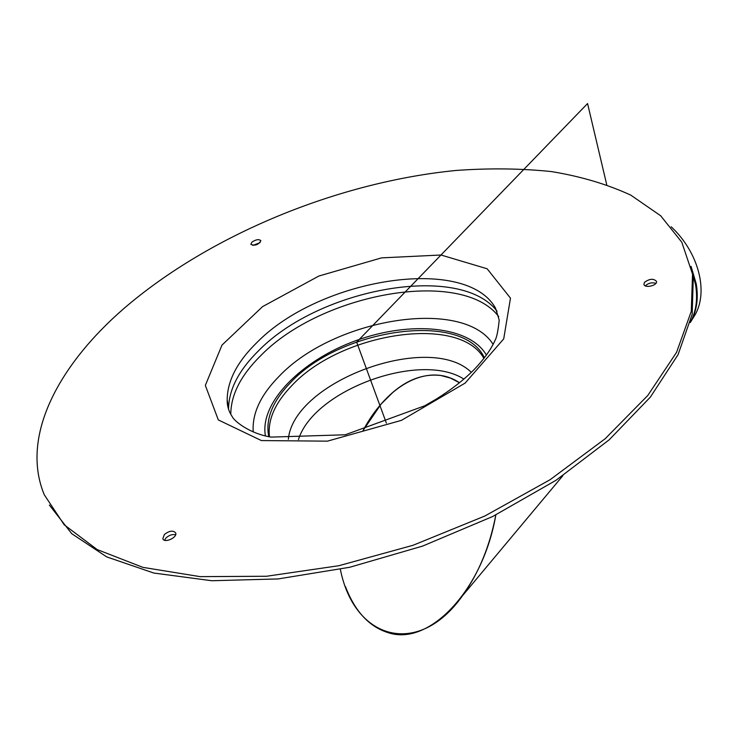<?xml version="1.0" encoding="UTF-8"?>
<svg xmlns="http://www.w3.org/2000/svg" width="738" height="738" viewBox="0 0 738 738"><rect width="100%" height="100%" fill="white"/><g stroke="black" fill="none" stroke-linecap="round" stroke-linejoin="round"><path stroke-width="1.11" d="M345.439 586.525C354.95 611.424 369.24 626.82 388.308 632.724C429.405 646.46 483.021 589.819 495.835 514.93C489.783 546.351 478.658 573.306 462.458 595.787C418.418 658.093 354.332 639.984 340.347 569.321M363.068 430.531C387.644 384.111 429.156 362.201 459.516 382.773L450.466 378.087L440.909 375.513C420.042 373.004 400.134 382.496 381.168 403.99L363.068 430.531M671.193 226.769C698.286 252.11 708.342 290.338 695.574 313.973L691.257 320.855M260.099 242.636L252.811 245.422M251.935 242.119C255.994 239.444 258.973 238.974 260.883 240.699C258.42 244.831 255.08 246.049 250.846 244.361L251.935 242.119M655.907 283.355C652.005 282.202 648.499 283.014 645.399 285.772L645.335 285.855M644.588 282.248C649.708 278.613 653.683 278.355 656.525 281.455C657.512 285.661 644.302 288.54 643.923 284.222L644.588 282.248M175.607 534.782C172.36 534.081 169.177 535.124 166.05 537.91L164.546 540.225M164.362 534.524C169.316 530.696 173.079 530.161 175.644 532.901C177.738 537.476 164.306 543.583 162.821 538.722L164.362 534.524M269.49 436.776C267.488 420.042 274.96 402.948 291.916 385.504C340.984 332.654 459.331 314.093 483.944 358.437M268.77 436.628C265.274 419.147 272.58 401.094 290.689 382.459C340.956 328.327 463.233 310.661 484.386 357.865M230.791 414.35C230.856 394.802 240.92 375.144 260.984 355.402C321.823 292.986 462.016 267.691 498.731 316.639M228.559 409.295L228.549 408.972C228.762 389.544 238.881 370.024 258.918 350.402C319.923 288.124 460.18 262.617 497.043 311.205M123.975 308.447C210.173 234.333 338.474 182.037 455.946 170.469C489.257 168.052 521.139 168.43 551.572 171.594C580.852 176.419 607.273 184.279 630.842 195.164L660.676 215.773L681.792 242.212L692.539 274.13L691.275 311.344L676.571 352.33L647.789 395.476L605.178 438.732L550.05 479.737L484.857 516.01L413.077 545.271L338.843 565.714L266.51 576.258L200.09 576.636L142.886 567.356L97.185 549.57L64.215 524.81L44.298 494.811C20.212 436.924 58.117 365.513 123.975 308.447M691.893 270.283L693.277 277.691L692.17 314.342L678.065 354.664L650.362 397.118L609.247 439.756L555.917 480.346L492.624 516.526L422.588 546.092L349.72 567.264L278.152 578.933L211.769 580.732L153.836 573.048L106.706 556.895L71.734 533.685L49.372 505.06M227.968 407.21L228.134 406.177M606.71 184.629L587.568 103.551L356.657 342.137L386.371 423.086M298.429 439.636C313.751 389.839 420.494 350.984 463.907 379.111M288.337 439.276C293.595 381.057 430.245 331.371 471.314 372.376M691.082 266.4L696.248 283.89C698.48 297.515 696.967 309.563 691.709 320.015L690.316 322.552M692.189 271.953L695.565 284.767C697.88 298.945 696.174 311.381 690.436 322.063M265.422 435.854C259.37 402.404 301.916 360.079 356.159 340.55C410.282 320.689 469.608 325.827 486.425 355.135M253.226 431.914C251.953 413.612 260.597 395.061 279.158 376.269C333.834 318.438 463.27 296.944 493.122 344.36M257.211 342.229C319.757 278.466 466.102 254.675 495.567 308.253L499.202 320.098C498.132 330.809 496.72 337.607 494.977 340.513C490.881 349.627 483.916 359.332 474.082 369.627C463.842 379.913 451.213 389.747 436.204 399.138L424.618 405.835L345.255 434.783L271.123 437.108C249.186 433.612 233.918 420.706 232.239 416.638C228.734 411.509 227.046 405.835 227.175 399.627C227.405 380.633 237.415 361.5 257.211 342.229M228.3 408.455L227.175 399.627L228.549 408.972M261.39 440.568L218.3 419.913L205.339 385.402L221.99 345.098L262.571 306.621L318.834 276.049L381.546 257.866L440.983 255.007L487.154 268.78L510.475 298.152L503.713 338.899L465.143 383.087L401.426 420.356L327.414 441.158L261.39 440.568M695.574 313.973L690.344 322.441M462.458 595.787L562.854 475.696M381.168 403.99L393.649 391.62M692.539 274.13L693.277 277.691"/></g></svg>
